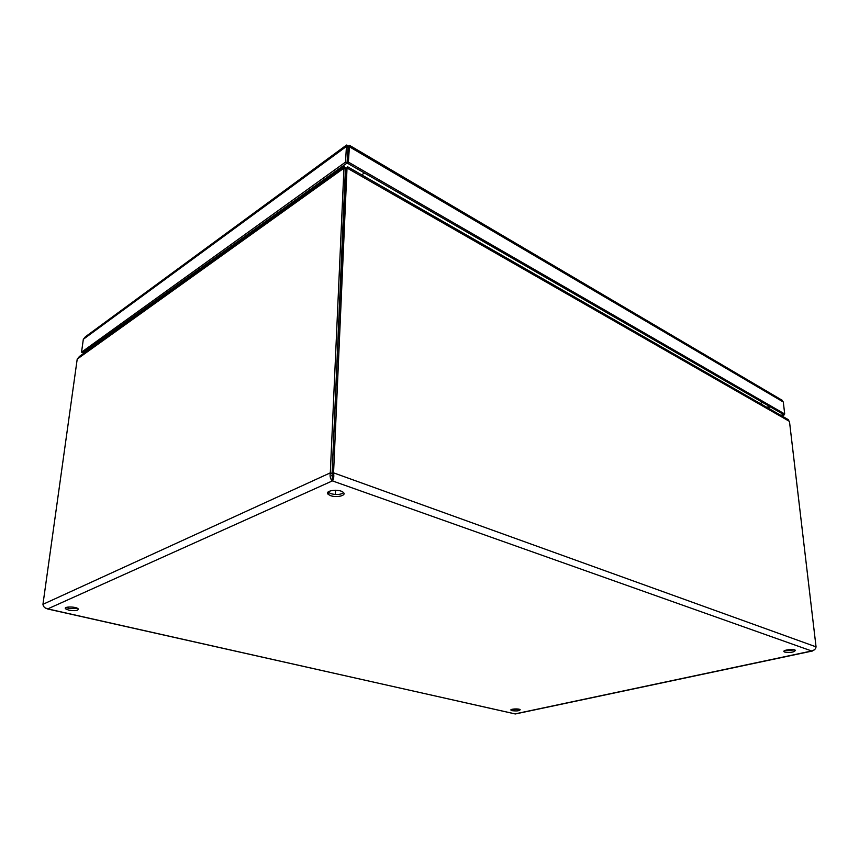 <?xml version="1.0" encoding="UTF-8"?>
<svg xmlns="http://www.w3.org/2000/svg" width="859" height="859" viewBox="0 0 859 859"><rect width="100%" height="100%" fill="white"/><g stroke="black" fill="none" stroke-linecap="round" stroke-linejoin="round"><path stroke-width="1.29" d="M786.329 418.505L789.464 421.382L816.05 646.848C815.685 649.06 814.235 650.446 811.691 650.982L814.407 649.823M346.027 168.708L344.266 166.571L343.987 167.655L330.318 472.858C329.706 476.562 330.404 479.236 332.412 480.89C333.732 479.225 334.119 476.541 333.56 472.847L347.025 167.999L347.659 166.807L346.896 167.838M68.86 610.169L65.649 608.848C62.814 606.433 75.957 606.379 78.158 608.795C78.448 610.652 75.345 611.114 68.86 610.169M66.186 607.474L69.074 608.548L77.847 608.548M330.661 495.675L328.288 494.397C323.639 490.607 339.402 488.481 343.31 492.4C347.025 495.396 336.835 497.995 330.661 495.675M784.761 652.088L784.084 651.745C781.851 650.091 793.705 648.556 795.391 650.284C794.392 652.217 790.849 652.819 784.761 652.088M512.179 710.683L511.03 710.221C509.387 708.954 518.976 708.364 520.157 709.663C519.652 710.865 516.989 711.209 512.179 710.683M812.635 650.961L515.411 713.958L47.385 608.924M44.979 607.796L47.739 608.891C44.861 608.258 43.261 606.733 42.95 604.317L77.213 359.083L79.5 356.388L343.954 166.786M514.82 709.727L514.809 708.933L514.842 709.727M784.621 650.617L794.682 649.93M511.835 709.351L519.33 709.287M328.074 492.046L330.747 493.646C336.266 495.052 340.551 494.741 343.611 492.712M789.464 421.382L347.025 167.999L345.737 168.922L332.132 473.492L332.508 478.817L332.089 473.492L345.436 168.632M345.737 168.922L346.402 168.45M345.844 168.836L345.898 167.849M345.705 168.922L344.137 168.031L77.213 359.083M42.95 604.317L330.318 472.858L332.089 473.492L333.56 472.847L816.05 646.848M332.508 478.817L332.412 480.89L47.739 608.891L515.013 713.904L811.691 650.982L332.412 480.89M331.638 475.703L332.755 476.455M88.445 348.786L89.529 349.194M88.767 349.742L87.682 349.334M780.498 399.295L783.301 401.991L784.707 413.984L783.462 414.435L347.1 163.017L348.378 146.223L346.531 145.053L345.511 162.126L81.53 352.19L83.323 339.294L85.395 336.771L346.166 145.321M347.992 147.286L347.057 163.017L82.947 352.727L81.53 352.19M347.745 147.501L346.209 146.599L83.323 339.294M347.057 163.017L345.511 162.126M347.1 163.017L348.378 162.104L349.516 145.343L348.378 146.223M347.788 147.501L349.055 146.567L783.301 401.991M784.707 413.984L348.378 162.104M780.885 415.38L783.462 414.446L784.224 414.876L784.138 414.188M781.647 415.82L784.224 414.876M91.086 346.886L92.385 347.154M97.539 343.46L96.809 342.773L96.809 343.858L96.67 342.87M95.907 344.631L95.027 344.062M98.484 341.571L99.58 342M770.298 406.844L767.688 407.81M96.788 343.997L97.529 343.471M106.076 336.127L106.892 336.749M760.065 403.429L762.803 402.527M361.639 174.828L364.452 173.024M337.018 171.757L336.105 170.898M788.444 419.718L347.67 166.807M65.649 608.848L65.81 607.657M328.288 494.397L328.385 492.368M784.084 651.745L784.02 651.068M343.987 167.655L344.588 168.289M332.465 479.666L332.143 478.227M335.354 494.505L335.536 490.242M347.294 145.257L348.271 146.996M346.113 145.45L347.229 147.2M349.516 145.343L782.409 400.412M101.094 339.702L101.63 340.518M767.151 407.499L768.805 405.985"/></g></svg>
